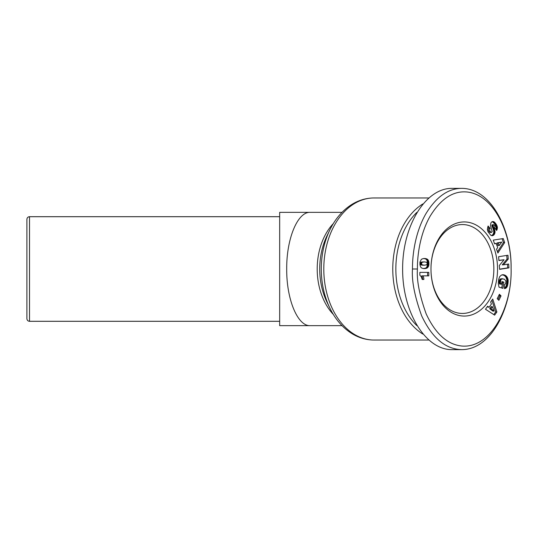<?xml version="1.0" encoding="UTF-8"?>
<svg xmlns="http://www.w3.org/2000/svg" width="538" height="538" viewBox="0 0 538 538"><rect width="100%" height="100%" fill="white"/><g stroke="black" fill="none" stroke-linecap="round" stroke-linejoin="round"><path stroke-width="0.81" d="M310.177 212.342L279.673 212.342L279.673 325.658L310.177 325.658C297.635 326.29 286.445 299.283 286.707 269C286.445 238.717 297.635 211.71 310.177 212.342L342.027 212.342M422.794 203.963A71.036 50.229 90 0 0 392.767 269A71.036 50.229 90 0 0 422.794 334.037M430.978 269A44.452 31.433 -90 0 1 462.411 224.548A44.452 31.433 -90 0 1 493.844 269A44.452 31.433 -90 0 1 462.411 313.452A44.452 31.433 -90 0 1 430.978 269L430.978 269A47.068 33.282 -90 0 1 464.26 221.932A47.068 33.282 -90 0 1 497.542 269A47.068 33.282 -90 0 1 464.26 316.068A47.068 33.282 -90 0 1 430.978 269M29.516 216.7C27.942 216.841 27.068 217.715 26.9 219.316L26.9 318.684C27.068 320.285 27.942 321.159 29.516 321.3L29.516 216.7L279.673 216.7M461.792 349.626L451.933 349.626C425.551 349.942 402.431 312.141 402.626 269C402.431 225.859 425.551 188.058 451.933 188.374L461.792 188.374C448.046 188.421 435.988 197.029 425.632 214.191C414.489 233.983 412.33 257.083 412.485 269C411.597 280.762 414.65 296.357 421.637 315.779C432.115 337.965 445.498 349.243 461.792 349.626C491.813 349.559 512.156 306.761 511.1 268.375C511.772 230.378 491.463 188.421 461.792 188.374M416.836 325.625A68.857 48.689 -90 0 1 395.847 269A68.857 48.689 -90 0 1 416.836 212.376M427.569 275.859L427.569 272.376L419.869 272.376L428.799 272.376L428.799 275.859L422.949 275.859A5.124 3.625 -90 0 1 423.83 279.491L422.599 279.491A5.124 3.625 90 0 0 421.711 275.859L422.949 275.859L421.711 275.859M422.222 279.491L421.261 276.754L419.869 275.227L419.869 272.376M421.389 259.289L423.177 258.59L425.444 258.549L428.134 259.975L428.853 262.06L428.867 264.952L428.362 266.626L427.212 267.937L423.251 268.549L421.536 267.958L420.595 266.942L419.943 264.75L419.949 262.1L421.389 259.289M424.912 268.603L423.789 268.603M423.736 268.596L425.565 268.166L426.842 267.104L427.717 263.559L426.896 259.975L425.571 258.913L423.756 258.502M425.37 268.556L424.139 268.556M425.814 268.482L424.576 268.482M426.23 268.368L424.993 268.368M426.304 268.341L425.074 268.341M426.795 268.166L425.565 268.166M427.212 267.937L425.982 267.937M427.562 267.675L426.325 267.675M427.723 267.521L426.493 267.521M428.073 267.104L426.842 267.104M428.362 266.626L427.132 266.626M428.598 266.088L427.367 266.088M428.611 266.054L427.374 266.054M428.759 265.537L427.528 265.537M428.867 264.952L427.636 264.952M428.934 264.293L427.697 264.293M428.947 263.559L427.717 263.559M428.947 263.492L427.717 263.492M428.927 262.739L427.697 262.739M428.853 262.06L427.623 262.06M428.739 261.434L427.508 261.434M428.578 260.883L427.347 260.883M428.376 260.399L427.145 260.399M428.134 259.975L426.896 259.975M427.838 259.619L426.607 259.619M427.811 259.585L426.58 259.585M427.515 259.323L426.278 259.323M427.172 259.108L425.941 259.108M426.802 258.913L425.571 258.913M426.385 258.758L425.155 258.758M425.935 258.63L424.704 258.63M425.444 258.549L424.206 258.549M424.912 258.496L423.857 258.496M427.286 263.566L426.701 262.329L424.442 261.905L422.162 262.275L421.489 263.586L422.108 264.824L424.381 265.207L426.634 264.804L427.286 263.566M424.327 265.207L421.153 264.958L420.259 263.586L421.22 262.14L424.442 261.905M423.715 265.187L422.485 265.187M423.191 265.14L421.96 265.14M422.754 265.059L421.516 265.059M422.384 264.958L421.153 264.958M422.108 264.824L420.871 264.824M421.846 264.609L420.608 264.609M421.584 264.165L420.346 264.165M421.489 263.586L420.259 263.586M421.53 263.203L420.292 263.203M421.725 262.705L420.494 262.705M422.095 262.322L420.864 262.322M422.162 262.275L420.924 262.275M422.451 262.14L421.22 262.14M422.828 262.04L421.597 262.04M423.278 261.966L422.048 261.966M423.823 261.925L422.592 261.925M496.52 249.195L497.69 247.601L496.191 243.438L494.604 243.862L493.259 240.123L503.238 238.542L504.678 242.537L497.899 253.021L496.52 249.195M497.455 251.797L503.447 242.537L502.075 238.731M504.678 242.537L503.447 242.537M494.496 243.566L496.191 243.438M501.772 242.066L497.058 242.934L497.993 245.536L499.224 245.536L501.772 242.066L498.289 242.934L499.224 245.536M498.289 242.934L497.058 242.934M507.986 283.378L506.648 287.48L504.456 288.63L504.563 284.609L505.733 283.593L505.868 280.87L504.288 279.161L501.88 278.872L500.858 279.868L500.427 282.443L500.683 283.983L501.55 284.246L501.961 281.562L503.877 282.147L502.929 288.348L499.008 287.151L498.322 283.654L498.618 279.605L499.634 276.7L501.436 275.032L504.301 274.911L506.789 276.599L508.08 279.679L507.986 283.378L506.749 283.378L506.85 279.679L505.868 277.03L504.382 275.523L502.358 274.763M508.08 282.672L506.85 282.672M508.148 281.986L506.91 281.986M508.181 281.347L506.944 281.347M508.181 280.749L506.951 280.749M508.148 280.19L506.917 280.19M508.08 279.679L506.85 279.679M507.973 279.135L506.742 279.135M507.811 278.556L506.581 278.556M507.61 278.005L506.379 278.005M507.374 277.5L506.144 277.5M507.099 277.03L505.868 277.03M506.789 276.599L505.552 276.599M506.688 276.471L505.458 276.471M506.352 276.122L505.121 276.122M505.996 275.799L504.765 275.799M505.612 275.523L504.382 275.523M505.202 275.288L503.965 275.288M504.765 275.079L503.534 275.079M504.301 274.911L503.07 274.911M504.267 274.905L503.03 274.905M503.797 274.79L502.566 274.79M503.346 274.723L502.653 274.723M501.752 287.991L502.64 282.147L501.907 281.919M503.877 282.147L502.64 282.147M501.55 284.246L499.452 283.983L499.264 281.024L500.313 279.04L502.687 278.758M500.683 283.983L499.452 283.983M500.602 283.62L499.372 283.62M500.488 282.988L499.257 282.988M500.427 282.443L499.197 282.443M500.427 282.363L499.19 282.363M500.421 281.744L499.19 281.744M500.488 281.112L499.251 281.112M500.495 281.024L499.264 281.024M500.643 280.399L499.412 280.399M500.858 279.868L499.62 279.868M501.127 279.437L499.896 279.437M501.463 279.094L500.232 279.094M501.544 279.04L500.313 279.04M501.88 278.872L500.643 278.872M502.257 278.778L501.019 278.778M504.859 288.576L504.456 288.576M505.31 288.449L504.462 288.449M505.72 288.274L504.489 288.274L506.043 286.391L506.749 283.378M506.09 288.032L504.859 288.032M506.298 287.857L505.068 287.857M506.648 287.48L505.417 287.48M506.951 287.03L505.713 287.03M507.213 286.519L505.982 286.519M507.273 286.391L506.043 286.391M507.435 285.954L506.197 285.954M507.583 285.429L506.345 285.429M507.724 284.831L506.487 284.831M507.859 284.138L506.628 284.138M489.076 307.299L491.416 304.004L490.643 301.993L492.741 299.027L496.877 311.979L494.637 315.14L485.491 309.249L487.643 306.216L489.076 307.299L487.213 306.821M493.79 314.596L495.646 311.979L491.893 300.231M496.877 311.979L495.646 311.979M492.828 311.092L489.708 308.731L491.167 306.667L492.398 306.667L490.938 308.731L494.059 311.092L492.828 311.092M490.938 308.731L489.708 308.731M494.059 311.092L492.398 306.667M497.22 298.677L499.385 294.273L501.046 295.9L498.881 300.312L497.22 298.677M498.047 299.491L499.815 295.9L498.988 295.086M501.046 295.9L499.815 295.9M508.955 267.87L499.607 269.35L499.304 265.496L504.045 259.746L498.914 260.553L498.612 256.713L507.959 255.234L508.255 259.047L503.481 264.837L508.652 264.024L508.955 267.87L507.724 267.87L507.435 264.212M503.481 264.837L502.25 264.837L507.025 259.047L506.742 255.422M508.255 259.047L507.025 259.047M498.901 260.365L504.045 259.746M499.594 269.161L507.724 267.87M491.705 232.315L490.037 232.403L489.15 231.73L490.38 231.73L491.275 232.403L492.189 231.555L490.461 225.536L490.912 222.907L491.846 221.844L493.238 221.555L495.908 223.788L494.678 223.788L492.29 221.636M495.787 223.613L494.55 223.613M495.404 223.115L494.173 223.115M495.041 222.692L493.81 222.692M494.684 222.335L493.454 222.335M494.348 222.053L493.111 222.053M494.019 221.838L492.781 221.838M493.682 221.683L492.452 221.683M493.238 221.555L492.626 221.555M490.037 232.403L490.474 232.315L490.037 232.403M491.133 232.369L489.903 232.369M490.757 232.147L489.526 232.147M490.38 231.73C489.486 230.318 489.412 229.195 490.158 228.361L488.921 228.361L487.71 226.955M489.15 231.73C488.255 230.318 488.181 229.195 488.921 228.361M495.908 223.788L497.388 227.204L496.668 230.466L494.617 227.883L494.947 226.505L494.469 225.247L493.776 224.696L493.084 225.516L495.054 231.75L494.637 233.828L493.568 235.214L492.304 235.725L490.925 235.395L488.027 231.831L487.347 229.289L488.121 226L490.158 228.361M492.734 235.637L491.517 235.637M491.51 235.637L493.138 234.326L493.803 232.335L493.48 229.854L491.853 225.516L492.129 224.823L493.776 224.696M493.164 235.469L491.934 235.469M493.568 235.214L492.337 235.214M493.931 234.884L492.7 234.884M494.267 234.467L493.037 234.467M494.368 234.326L493.138 234.326M494.637 233.828L493.407 233.828M494.846 233.29L493.615 233.29M494.987 232.705L493.756 232.705M495.034 232.335L493.803 232.335M495.054 231.75L493.817 231.75M495 231.125L493.77 231.125M494.879 230.466L493.649 230.466M494.832 230.291L493.602 230.291M494.711 229.854L493.48 229.854M494.55 229.363L493.319 229.363M494.348 228.825L493.117 228.825M494.113 228.24L492.882 228.24M493.844 227.601L492.613 227.601M493.407 226.626L492.176 226.626M493.171 226.007L491.94 226.007M493.09 225.583L491.86 225.583M493.084 225.516L491.853 225.516M493.225 224.965L491.994 224.965M493.359 224.823L492.129 224.823M496.883 230.035L496.325 230.035M495.881 229.477L496.117 226.928L494.678 223.788M497.119 229.47L495.888 229.47M497.287 228.899L496.056 228.899M497.381 228.334L496.15 228.334M497.421 227.769L496.191 227.769M497.388 227.204L496.15 227.204M497.347 226.928L496.117 226.928M497.226 226.431L495.996 226.431M497.065 225.913L495.834 225.913M496.85 225.395L495.619 225.395M496.587 224.871L495.357 224.871M496.278 224.326L495.041 224.326M417.421 269C416.573 280.338 419.499 295.322 426.197 313.95C435.619 334.011 447.589 344.717 462.108 346.055C491.174 348.375 512.263 306.465 511.1 268.401C511.551 233.263 494.072 195.24 467.656 192.066C453.494 190.425 440.945 198.529 430.023 216.37C419.364 235.274 417.259 257.527 417.421 269L412.485 269M329.821 308.018L326.976 302.141A58.649 41.473 -90 0 1 319.72 269A58.649 41.473 -90 0 1 326.976 235.859L329.821 229.982A69.046 48.823 90 0 0 321.28 269A69.046 48.823 90 0 0 329.821 308.018C335.423 319.538 343.015 328.2 352.605 334.011C359.357 337.985 366.492 339.996 374.024 340.036A71.036 50.229 -90 0 1 323.795 269A71.036 50.229 -90 0 1 374.024 197.964L428.611 197.964M333.318 223.586A56.658 40.061 90 0 0 317.205 269A56.658 40.061 90 0 0 333.318 314.414M493.534 226.908L492.304 226.908M491.409 232.409L490.179 232.409M29.516 321.3L279.673 321.3M310.177 325.658L342.027 325.658M374.024 197.964C366.472 198.004 359.31 200.022 352.545 204.023C342.982 209.84 335.409 218.489 329.821 229.982M374.024 340.036L428.611 340.036"/></g></svg>
